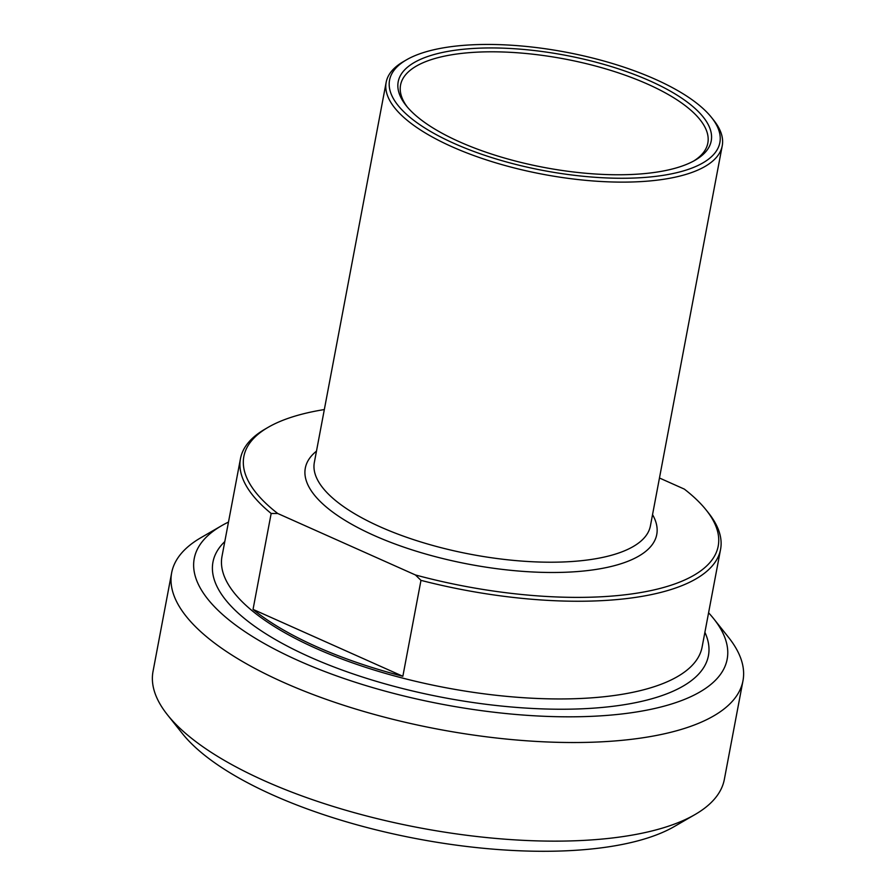 <?xml version="1.0" encoding="UTF-8"?>
<svg xmlns="http://www.w3.org/2000/svg" width="896" height="896" viewBox="0 0 896 896"><rect width="100%" height="100%" fill="white"/><g stroke="black" fill="none" stroke-linecap="round" stroke-linejoin="round"><path stroke-width="1.34" d="M271.163 513.475L277.738 513.498L415.43 574.963L420.974 580.362L402.853 676.278A244.294 87.55 -169.3 0 1 253.042 609.392L271.163 513.475A244.294 87.55 10.7 0 1 240.475 458.629L222.006 556.338A244.294 87.55 -169.3 0 0 315.918 648.357A244.294 87.55 -169.3 0 0 561.31 698.947A244.294 87.55 -169.3 0 0 702.106 647.058L720.574 549.349A244.294 87.55 10.7 0 0 708.422 512.848L706.194 510.048A241.371 86.498 -169.3 0 1 653.005 590.128A241.371 86.498 -169.3 0 1 415.43 574.963M253.042 609.392L402.853 676.278M706.194 510.048A241.371 86.498 -169.3 0 0 684.32 489.104L659.467 478.005M277.738 513.498A241.371 86.498 -169.3 0 1 268.195 427.291A241.371 86.498 -169.3 0 1 324.33 409.562M420.974 580.362A244.294 87.55 10.7 0 0 720.574 549.349M268.195 427.291L265.104 429.083A244.294 87.55 10.7 0 0 240.475 458.629M406.504 59.819L403.413 61.611A171.013 61.286 10.7 0 0 386.165 82.298A171.013 61.286 10.7 0 0 494.838 162.546A171.013 61.286 10.7 0 0 687.994 173.779A171.013 61.286 10.7 0 0 722.232 145.802A171.013 61.286 10.7 0 0 713.731 120.243L711.502 117.454A168.078 60.234 -169.3 0 1 686.213 170.061A168.078 60.234 -169.3 0 1 467.174 148.915A168.078 60.234 -169.3 0 1 406.504 59.819A168.078 60.234 -169.3 0 1 565.891 52.17A168.078 60.234 -169.3 0 1 711.502 117.454M708.59 612.786A271.174 97.182 -169.3 0 1 713.675 618.699A271.174 97.182 -169.3 0 1 672.862 703.584A271.174 97.182 -169.3 0 1 319.48 669.469A271.174 97.182 -169.3 0 1 221.592 525.717A271.174 97.182 -169.3 0 1 228.48 522.066M407.277 106.982A156.352 56.034 -169.3 0 1 400.568 85.019A156.352 56.034 -169.3 0 1 431.872 59.438A156.352 56.034 -169.3 0 1 608.474 69.698A156.352 56.034 -169.3 0 1 707.829 143.08A156.352 56.034 -169.3 0 1 693.571 161.09M679.325 166.992A159.286 57.086 10.7 0 0 695.162 160.194A159.286 57.086 10.7 0 0 565.309 55.261A159.286 57.086 10.7 0 0 406.123 105.582A159.286 57.086 10.7 0 0 529.222 164.371A159.286 57.086 10.7 0 0 679.325 166.992M167.485 714.862L182.325 733.499A271.174 97.182 10.7 0 0 391.899 833.582A271.174 97.182 10.7 0 0 647.45 838.051A271.174 97.182 10.7 0 0 674.408 826.482L695.027 814.542A290.718 104.194 -169.3 0 1 666.131 826.952A290.718 104.194 -169.3 0 1 392.168 822.158A290.718 104.194 -169.3 0 1 167.485 714.862A290.718 104.194 -169.3 0 1 153.026 671.429L171.651 572.824A290.718 104.194 10.7 0 0 356.406 709.251A290.718 104.194 10.7 0 0 684.768 728.336A290.718 104.194 10.7 0 0 742.974 680.77A290.718 104.194 10.7 0 0 728.515 637.336L713.675 618.699M221.592 525.717L200.973 537.656A290.718 104.194 10.7 0 0 171.651 572.824M742.974 680.77L724.349 779.386A290.718 104.194 -169.3 0 1 695.027 814.542M316.478 451.136A178.83 64.086 10.7 0 0 374.058 535.461A178.83 64.086 10.7 0 0 576.598 571.626A178.83 64.086 10.7 0 0 652.546 514.629M722.232 145.802L650.418 525.874A171.013 61.286 -169.3 0 1 551.858 562.206A171.013 61.286 -169.3 0 1 380.083 526.792A171.013 61.286 -169.3 0 1 314.35 462.381L386.165 82.298M224.795 541.576A252.112 90.35 10.7 0 0 309.882 657.026A252.112 90.35 10.7 0 0 590.498 708.355A252.112 90.35 10.7 0 0 704.894 632.285"/></g></svg>

